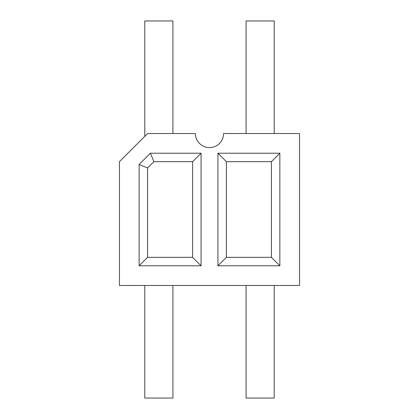 <?xml version="1.0" encoding="UTF-8"?>
<svg xmlns="http://www.w3.org/2000/svg" width="419" height="419" viewBox="0 0 419 419"><rect width="100%" height="100%" fill="white"/><g stroke="black" fill="none" stroke-linecap="round" stroke-linejoin="round"><path stroke-width="0.31" stroke-dasharray="2.1 1.57" d="M139.145 265.782L201.057 265.782L201.057 153.218L150.4 153.218L139.145 164.473L139.145 265.782M172.916 133.52L195.427 133.52A14.073 14.073 0 0 0 209.5 147.588A14.073 14.073 0 0 0 223.573 133.52L299.554 133.52L299.554 285.48L119.446 285.48L119.446 161.661L147.588 133.52L144.775 136.332L144.775 20.95L172.916 20.95L172.916 133.52L147.588 133.52L144.775 136.332M274.225 133.52L246.084 133.52L246.084 20.95L274.225 20.95L274.225 133.52L246.084 133.52M144.775 285.48L172.916 285.48L172.916 398.05L144.775 398.05L144.775 285.48L172.916 285.48M246.084 285.48L274.225 285.48L274.225 398.05L246.084 398.05L246.084 285.48L274.225 285.48M217.943 265.782L217.943 153.218L279.855 153.218L279.855 265.782L217.943 265.782"/><path stroke-width="0.63" d="M201.057 265.782L201.057 153.218L150.4 153.218L139.145 164.473L139.145 265.782L201.057 265.782L192.614 257.339L192.614 161.661L153.899 161.661L147.588 167.972L147.588 257.339L192.614 257.339M139.145 265.782L147.588 257.339M223.573 133.52L299.554 133.52L299.554 285.48L119.446 285.48L119.446 161.661L147.588 133.52L195.427 133.52A14.073 14.073 0 0 0 209.5 147.588A14.073 14.073 0 0 0 223.573 133.52M217.943 265.782L217.943 153.218L279.855 153.218L279.855 265.782L217.943 265.782L226.386 257.339L226.386 161.661L271.412 161.661L271.412 257.339L226.386 257.339M139.145 164.473L147.588 167.972M201.057 153.218L192.614 161.661M150.4 153.218L153.899 161.661M246.084 133.52L246.084 20.95L274.225 20.95L274.225 133.52M172.916 285.48L172.916 398.05L144.775 398.05L144.775 285.48M274.225 285.48L274.225 398.05L246.084 398.05L246.084 285.48M144.775 136.332L144.775 20.95L172.916 20.95L172.916 133.52M217.943 153.218L226.386 161.661M279.855 265.782L271.412 257.339M279.855 153.218L271.412 161.661"/></g></svg>
